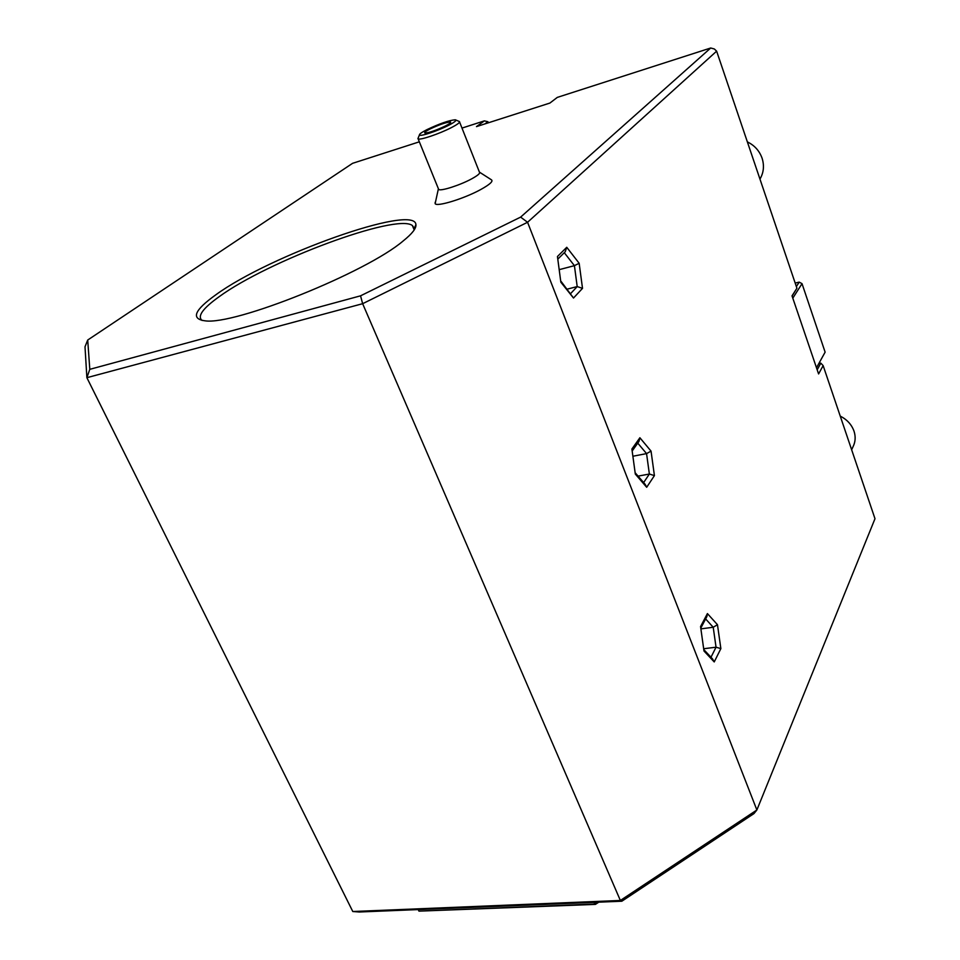 <?xml version="1.0" encoding="UTF-8"?>
<svg xmlns="http://www.w3.org/2000/svg" width="960" height="960" viewBox="0 0 960 960"><rect width="100%" height="100%" fill="white"/><g stroke="black" fill="none" stroke-linecap="round" stroke-linejoin="round"><path stroke-width="1.44" d="M461.988 128.088L484.38 120.876L476.472 126.612L549.912 103.056L557.28 97.404L710.712 48L714.336 48.984L716.628 51.168L796.92 288.204L792.024 295.86L818.592 373.944L823.14 365.616L874.992 518.712L756.876 809.988L527.568 222.276L520.62 217.116L710.712 48M520.62 217.116L360.552 295.824L89.796 369.336L87.708 340.032L352.56 163.332L419.352 141.816M403.164 240.96C366.48 272.424 234.276 325.584 204.948 320.808C190.716 318.864 194.34 310.2 215.808 294.816C269.916 255.252 414.924 203.472 415.92 224.616C416.412 228.276 412.164 233.724 403.164 240.96M435.156 202.344L435.144 203.64C436.62 207.144 464.388 198.588 480.876 189.456C490.152 184.296 493.608 181.044 491.232 179.688L479.508 172.176M360.552 295.824L362.64 303.696L86.88 377.688L89.796 369.336M87.708 340.032L85.008 346.812L86.88 377.688L352.788 911.52L620.364 900.468L362.64 303.696L527.568 222.276L716.628 51.168M792.096 296.076L796.92 288.204M796.368 286.572L799.224 282.12L795.18 283.08M792.804 298.152L802.02 283.656L799.224 282.12M818.82 363.576L820.836 363.144L817.188 369.792M816.492 367.776L825.12 352.152L802.02 283.656M823.14 365.616L820.836 363.144M621.828 901.224L753.96 813.6L756.876 809.988L620.364 900.468L621.828 901.224L359.28 912L352.788 911.52M488.352 122.808L487.932 121.728L484.38 120.876M484.968 123.888L487.932 121.728M597.384 902.232L594.648 904.032L418.956 911.136L418.2 909.576M598.776 902.172L595.416 904.392L593.916 902.364M418.956 911.136L595.416 904.392M720.864 648.612L717.468 624.708L707.412 613.584L700.56 626.58L703.992 651.024L714.228 661.932L720.864 648.612L716.04 647.208L713.22 627.264L705.624 618.924M714.228 661.932L712.464 658.824L704.136 649.944M703.992 651.024L700.56 626.58M707.412 613.584L706.896 616.524L701.016 627.696M717.468 624.708L713.22 627.264L701.172 628.836M703.956 648.696L716.04 647.208L710.988 657.24M654.42 475.608L651.048 451.128L639.888 437.748L631.896 449.028L635.316 474.072L646.692 487.272L654.42 475.608L649.368 474.036L646.56 453.612L637.752 443.112M646.692 487.272L645.168 484.368L635.556 473.208M635.316 474.072L631.896 449.028M639.888 437.748L639 441.36L632.46 450.612M651.048 451.128L646.56 453.612L633.216 456.18M638.064 476.124L649.368 474.036L643.632 482.592M582.516 288.36L579.156 263.28L566.748 247.296L557.448 256.512L560.844 282.192L573.504 298.032L582.516 288.36L577.2 286.584L574.416 265.668L564.276 252.696M573.504 298.032L561.192 281.544M560.844 282.192L557.448 256.512M566.748 247.296L565.248 251.724L558.156 258.78M579.156 263.28L574.416 265.668L559.584 269.556M567.24 289.128L577.2 286.584L570.72 293.484M202.092 320.46C197.064 316.344 202.728 308.436 219.108 296.736C268.008 260.928 396.276 213.132 412.356 225.492L414.336 228.36L414.3 229.776M438.384 188.724L438.684 189.468C440.7 191.388 460.008 185.208 471.54 178.92C477.9 175.44 480.528 173.172 479.424 172.104L459.6 122.04M459.36 121.452C460.368 122.28 457.644 124.368 451.152 127.728C439.392 133.812 420 140.352 418.152 138.888L418.296 137.7M448.524 125.364C437.58 131.028 419.58 136.932 419.436 134.952C419.292 134.04 421.824 132.252 427.032 129.588C439.848 123.54 449.268 120.264 455.316 119.784C457.08 120.228 454.812 122.1 448.524 125.364M445.404 125.976C449.472 123.876 451.2 122.568 450.564 122.064C446.82 122.04 439.98 124.344 430.044 129C425.904 131.124 424.164 132.444 424.8 132.96C428.568 132.984 435.432 130.656 445.404 125.976M851.64 449.76L853.104 446.592C855.468 441.78 855.78 436.656 854.028 431.208C851.652 424.608 847.056 419.568 840.228 416.1M759.96 179.088C763.716 172.644 764.424 165.672 762.084 158.196C759.42 150.804 754.512 145.356 747.36 141.888M414.336 228.36L415.92 224.616M412.356 225.492L414.204 229.932M438.36 188.952L435.144 203.64M438.684 189.468L418.152 138.888M419.436 134.952L417.9 138.648M455.904 120.036L458.868 121.32"/></g></svg>
